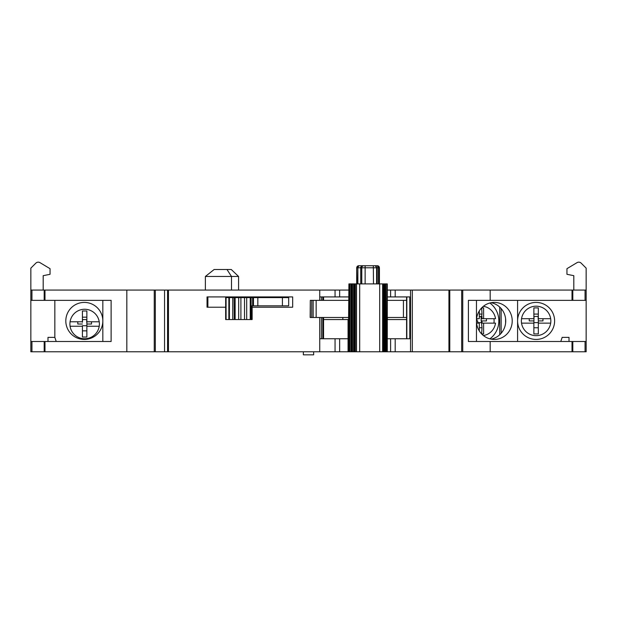 <?xml version="1.0" encoding="UTF-8"?>
<svg xmlns="http://www.w3.org/2000/svg" width="617" height="617" viewBox="0 0 617 617"><rect width="100%" height="100%" fill="white"/><g stroke="black" fill="none" stroke-linecap="round" stroke-linejoin="round"><path stroke-width="0.93" d="M310.305 300.356L310.158 317.493L316.151 317.493L316.151 300.356L310.305 300.356L310.305 317.493M316.151 300.356L348.582 300.356M387.291 300.356L406.588 300.356M403.425 300.356L403.425 317.493L406.588 317.493M387.291 317.493L403.425 317.493M348.582 317.493L316.151 317.493M499.708 307.081L499.708 334.761M303.356 351.775L303.356 354.837L313.644 354.837L313.644 351.775M489.867 303.001A21.934 21.194 -90 0 1 489.867 338.841M486.481 318.696L486.481 320.925L481.152 320.925L481.152 319.028L482.008 327.766L481.638 333.944L483.605 333.944L483.605 323.146L495.528 323.146A14.739 14.237 -90 0 1 483.358 335.532M483.358 306.317A14.739 14.237 -90 0 1 495.528 318.696L483.605 318.696L483.605 307.898L481.638 307.898L482.008 314.084L481.599 316.467L479.301 316.467M493.932 323.146A14.739 14.237 90 0 0 493.932 318.696M479.301 310.906L479.301 318.696L476.594 318.696M476.594 323.146L479.301 323.146L479.301 330.936M483.605 318.696L482.008 318.696L482.008 316.467L481.599 316.467M483.605 323.146L482.008 323.146L482.008 320.925M476.848 320.925L476.987 318.696M477.705 323.146L477.705 320.925L476.463 320.925A18.51 17.878 90 0 0 494.34 339.435A18.51 17.878 90 0 0 512.218 320.925A18.51 17.878 90 0 0 494.34 302.415A18.51 17.878 90 0 0 476.463 320.925M479.301 314.084L482.008 314.084M481.152 319.028L480.959 316.467M481.121 322.637L477.705 322.637M482.008 327.766L479.301 327.766M550.673 323.146A14.739 14.739 0 0 1 521.535 323.146L533.875 323.146L533.875 333.944L538.332 333.944L538.332 323.146L550.673 323.146A14.739 14.739 0 0 0 550.673 318.696L538.332 318.696L538.332 307.898L533.875 307.898L533.875 318.696L521.535 318.696A14.739 14.739 0 0 0 521.535 323.146M521.535 318.696A14.739 14.739 0 0 1 550.673 318.696M538.332 319.205L538.332 323.146M533.875 323.146L534.044 316.467M533.875 314.084L538.332 314.084M538.332 316.467L533.875 316.467M533.875 320.925L529.247 320.925L529.247 318.696M542.96 318.696L542.96 320.925L538.332 320.925M538.163 319.205L538.163 316.467M538.332 322.637L533.875 322.637M538.332 327.766L533.875 327.766M84.645 309.264A14.739 14.739 90 0 1 99.214 321.781L86.866 321.781L86.866 310.983L82.416 310.983L82.416 321.781L70.068 321.781A14.739 14.739 90 0 1 84.645 309.264L84.652 309.264A14.739 14.739 90 0 1 99.391 324.01A14.739 14.739 90 0 1 84.652 338.748L84.652 338.748A14.739 14.739 90 0 1 70.068 326.231L82.416 326.231L82.416 337.029L86.866 337.029L86.866 326.231L99.214 326.231A14.739 14.739 90 0 1 84.645 338.748M99.214 321.781L99.221 321.781A14.739 14.739 -90 0 1 99.221 326.231L99.214 326.231M70.076 321.781A14.739 14.739 -90 0 0 70.076 326.231M86.866 310.983L82.423 310.983L82.423 321.781M82.423 319.552L86.866 319.552M82.423 326.231L82.423 337.029L86.866 337.029M86.881 322.29L86.874 326.231M82.423 324.01L77.796 324.01L77.796 321.781M82.423 317.169L86.866 317.169M91.501 321.781L91.501 324.01L86.874 324.01M86.712 322.29L86.712 319.552M86.874 325.722L82.423 325.722M82.423 322.29L82.593 319.552M86.866 330.851L82.423 330.851M234.098 319.552L225.66 319.552L225.66 297.61L234.098 297.61L234.275 319.552L234.098 297.61M282.416 305.839L288.679 305.839L288.679 297.61L257.829 297.61L257.829 305.839L282.416 305.839L282.416 297.61M252.145 305.839L252.145 319.552L251.705 319.552L251.705 305.839L257.829 305.839M252.646 305.839L252.646 297.61L253.464 297.61L253.464 305.839L253.456 297.61L257.829 297.61M234.275 297.61L235.131 297.61L235.131 319.552L238.686 319.552L238.686 297.61L235.131 297.61M238.686 297.61L240.908 297.61L240.908 319.552L244.502 319.552L244.502 297.61L240.908 297.61M244.502 297.61L246.684 297.61L246.684 319.552L244.502 319.552M251.705 319.552L250.232 319.552L250.232 297.61L246.684 297.61M250.232 297.61L251.127 297.61L251.127 319.552M252.646 297.61L251.127 297.61M240.908 319.552L238.686 319.552M235.131 319.552L234.275 319.552M246.684 319.552L250.232 319.552M348.921 283.905L350.888 283.905L350.911 351.775L348.921 351.775L348.921 283.905L348.582 319.552L323.555 319.552M406.588 319.552L387.291 319.552M348.921 351.775L30.85 351.775L30.85 300.356L111.122 300.356L111.122 341.486L30.85 341.486M356.742 283.905L356.742 267.793A2.059 2.021 -90 0 1 358.762 265.734L357.875 267.793L357.875 283.905M373.601 265.734L377.357 265.734L379.247 267.793L379.247 283.905M357.019 283.905L356.68 267.793L358.739 265.734L371.912 265.734M358.963 265.734L357.019 267.793L360.721 267.793C360.143 267.539 360.845 266.853 362.827 265.734L360.744 267.793L361.77 267.793A2.059 2.021 90 0 1 363.791 265.734L365.133 265.734L363.791 265.734L365.133 265.734L365.133 267.793L361.77 267.793L361.77 283.905M362.742 265.734L362.179 265.834M387.291 290.075L410.536 290.075L410.536 351.775L387.275 351.775L387.291 283.905L387.275 351.775L385.718 351.775L385.725 283.905L384.545 283.905L384.545 351.775L385.718 351.775L385.718 283.905L386.057 351.775M384.545 351.775L384.19 283.905L383.01 283.905L383.01 351.775L384.19 351.775L384.545 283.905M383.01 351.775L382.679 283.905L356.387 283.905L356.41 351.775L382.671 351.775L383.01 283.905M355.269 283.905L356.387 283.905L356.387 351.775L355.269 351.775L355.269 283.905L353.641 283.905L353.664 351.775L355.269 351.775M352.515 283.905L353.641 283.905L353.641 351.775L352.515 351.775L352.515 283.905L350.888 283.905L350.911 351.775L352.515 351.775M387.275 283.905L386.057 283.905M365.133 265.827L365.796 265.734M378.483 283.905L378.483 267.793L377.242 265.734M376.663 267.793L377.188 267.793L375.09 265.734L377.188 267.793L365.133 267.793L365.133 283.905M491.093 339.126A18.51 17.878 90 0 0 505.724 320.925A18.51 17.878 90 0 0 491.093 302.716M517.594 320.925A18.51 18.51 0 0 0 536.104 339.435A18.51 18.51 0 0 0 554.614 320.925A18.51 18.51 0 0 0 536.104 302.415A18.51 18.51 0 0 0 517.594 320.925M410.536 290.075L586.15 290.075L586.15 268.133L581.183 263.174A3.424 3.424 0 0 0 577.003 262.657L566.954 268.68L566.954 274.303L573.81 275.676L573.81 290.075M102.831 320.925A18.51 18.51 0 0 0 84.321 302.415A18.51 18.51 0 0 0 65.811 320.925A18.51 18.51 0 0 0 84.321 339.435A18.51 18.51 0 0 0 102.831 320.925M30.85 300.356L30.85 268.133L35.817 263.174A3.424 3.424 0 0 1 39.997 262.657L50.046 268.68L50.046 274.303L43.19 275.676L43.19 290.075M490.176 341.486L468.396 341.486L468.396 300.356L586.15 300.356L586.15 341.486L490.176 341.486L490.176 351.775L410.536 351.775M501.151 333.288L501.151 308.554M387.291 296.924L409.788 296.924L409.788 338.748L395.196 338.748L395.196 351.775M319.768 300.356L319.768 296.924L348.582 296.924M30.85 290.075L348.582 290.075M348.057 338.748L319.768 338.748L319.768 317.493M319.737 290.075L319.737 300.356M319.737 317.493L319.737 351.775M406.588 338.748L406.588 296.924M323.555 296.924L323.555 300.356M323.555 317.493L323.555 338.748M586.15 341.486L586.15 351.775L490.176 351.775M586.15 290.075L586.15 300.356M490.176 290.075L490.176 300.356M462.75 290.075L462.75 351.775M448.937 290.075L448.937 351.775M387.291 338.748L395.196 338.748M207.034 296.924L207.034 307.212L225.66 307.212L207.89 307.212L207.89 296.924L292.666 296.924L207.034 296.924M292.666 307.212L252.145 307.212L292.666 307.212L292.666 296.924M164.546 290.075L164.546 351.775M154.25 290.075L154.25 351.775M126.824 290.075L126.824 351.775M238.578 276.47L205.376 276.47L214.138 269.506L231.267 269.506L238.578 276.47L238.578 290.075M54.844 300.356L54.844 337.376L47.987 337.376L47.987 341.486M102.831 300.356L102.831 341.486M476.463 300.356L476.463 341.486M517.594 300.356L517.594 341.486M505.601 318.734L505.601 323.107M56.216 341.486L54.844 337.376M322.83 296.924L322.83 300.356M322.83 317.493L322.83 338.748M321.457 296.924L321.457 300.356M321.457 317.493L321.457 338.748M406.834 296.924L406.834 338.748M569.013 341.486L569.013 337.376L562.156 337.376L560.784 341.486M205.376 276.47L205.376 290.075M226.987 269.506L231.491 276.47L231.491 290.075M313.143 300.356L313.143 317.493M311.755 300.356L311.755 317.493M226.069 319.552L226.069 297.61M228.861 319.552L228.861 297.61M232.74 319.552L232.74 297.61M377.349 265.734A2.059 2.044 90 0 1 379.393 267.793L379.393 283.905M348.096 319.552L348.096 351.775M356.68 267.793L356.68 283.905M379.416 283.905L379.416 267.793L377.18 267.793L377.18 283.905L377.188 267.793M379.686 351.775L379.686 283.905M359.688 283.905L359.688 351.775M386.82 283.905L386.82 351.775M349.77 351.775L349.77 283.905M382.625 351.775L382.625 283.905M356.495 283.905L356.495 351.775M373.493 283.905L373.324 265.734L374.565 265.734A2.059 2.044 90 0 1 376.609 267.793L376.609 283.905M360.744 283.905L360.744 267.793M351.667 351.775L351.667 283.905M385.293 283.905L385.293 351.775M383.774 351.775L383.774 283.905M354.42 283.905L354.42 351.775M395.196 290.075L395.196 296.924M390.6 290.075L390.6 296.924M339.651 290.075L339.651 296.924M335.054 290.075L335.054 296.924M335.054 338.748L335.054 351.775M585.055 341.486L585.055 351.775M572.815 341.486L572.815 351.775M572.013 341.486L572.013 351.775M461.67 290.075L461.67 351.775M449.778 290.075L449.778 351.775M412.318 290.075L412.318 351.775M390.6 338.748L390.6 351.775M339.651 338.748L339.651 351.775M168.464 290.075L168.464 351.775M167.569 290.075L167.569 351.775M155.33 290.075L155.33 351.775M44.987 290.075L44.987 300.356M44.987 341.486L44.987 351.775M44.185 341.486L44.185 351.775M31.945 341.486L31.945 351.775M31.945 290.075L31.945 300.356M44.185 290.075L44.185 300.356M572.013 290.075L572.013 300.356M572.815 290.075L572.815 300.356M585.055 290.075L585.055 300.356M387.407 319.552L387.407 317.493M342.844 319.552L342.844 317.493M229.408 319.552L229.408 297.61M348.057 351.775L348.057 319.552M379.416 267.793L377.357 265.734M373.324 265.734L365.133 265.734M360.721 267.793L360.721 283.905"/></g></svg>
